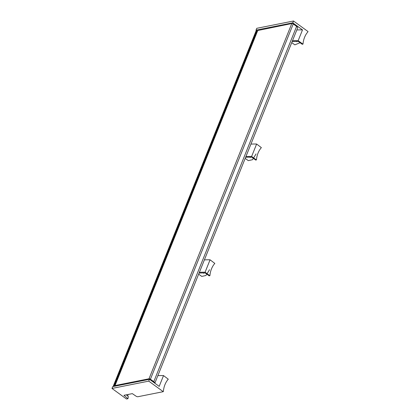 <?xml version="1.0" encoding="UTF-8"?>
<svg xmlns="http://www.w3.org/2000/svg" width="420" height="420" viewBox="0 0 420 420"><rect width="100%" height="100%" fill="white"/><g stroke="black" fill="none" stroke-linecap="round" stroke-linejoin="round"><path stroke-width="0.63" d="M297.612 27.988L154.822 383.187L297.612 27.982A3.234 1.307 -158.1 0 0 296.599 26.397L293.239 23.956A1.076 0.436 -158.1 0 0 291.811 23.53L257.749 30.524M154.817 383.187A3.234 1.307 -158.1 0 0 153.788 381.654L150.428 379.207A1.076 0.436 -158.1 0 0 149 378.788L115.028 385.55L115.406 386.085M114.445 386.274L113.542 385.849L256.352 30.597L257.413 31.127M113.542 385.849A1.076 0.436 -158.1 0 0 113.332 385.996A1.076 0.436 -158.1 0 0 113.563 386.453M256.352 30.597A1.076 0.436 -158.1 0 0 256.142 30.744L113.332 385.996M300.08 42.73L294.835 44.856L291.732 42.604M296.347 41.396L296.782 41.711L297.229 41.396M292.168 41.522A71.836 29.101 -158.1 0 1 298.268 41.412L302.248 44.305L303.009 44.037A21.551 16.747 -101.3 0 1 307.902 31.857L308.028 31.553L293.506 21L256.741 28.319L256.006 30.151L256.715 30.66M296.782 41.711L296.909 41.396M302.957 44.163L298.163 40.682L302.5 29.893A71.836 29.101 -158.1 0 0 296.809 29.983M298.163 40.682A71.836 29.101 -158.1 0 0 292.472 40.766M302.5 29.893L292.772 22.827L293.506 21M296.399 26.25A1.937 0.788 -158.1 0 0 296.048 25.946A1.937 0.788 -158.1 0 0 295.596 25.667M292.772 22.827L256.006 30.151M209.522 269.714L205.968 275.478L201.752 276.413L198.65 274.16M203.264 272.953L203.695 273.268L204.146 272.953M199.085 273.079A71.836 29.101 -158.1 0 1 205.186 272.969L209.165 275.861L209.921 275.594A21.551 16.747 -101.3 0 1 214.82 263.413L210.073 259.807A71.836 29.101 -158.1 0 0 204.388 259.891M203.695 273.268L203.826 272.953M209.874 275.719L205.081 272.233A71.836 29.101 -158.1 0 0 199.39 272.323M205.081 272.233L210.073 259.807M256.064 153.935L252.515 159.705L248.294 160.634L245.191 158.382M249.805 157.174L250.241 157.49L250.688 157.174M245.627 157.3A71.836 29.101 -158.1 0 1 251.727 157.19L255.707 160.083L256.468 159.815A21.551 16.747 -101.3 0 1 261.361 147.635L256.62 144.028A71.836 29.101 -158.1 0 0 250.929 144.113M250.241 157.49L250.367 157.174M256.415 159.941L251.622 156.46A71.836 29.101 -158.1 0 0 245.931 156.544M251.622 156.46L256.62 144.028M126.278 394.837L128.347 396.59L127.958 398.706L123.937 395.304L132.326 393.635L136.028 396.16A1.439 0.583 -158.1 0 0 137.933 396.721L163.259 391.681L163.38 391.372A21.551 16.747 -101.3 0 1 168.278 379.192L163.532 375.585A71.836 29.101 -158.1 0 0 157.841 375.669M163.532 375.585L159.196 386.369L149.473 379.302L112.707 386.62L111.972 388.447L126.493 399L127.958 398.706M127.712 396.05L128.079 394.48M149.473 379.302L148.738 381.129L111.972 388.447M163.259 391.681L148.738 381.129M296.599 26.397L153.788 381.654M293.239 23.956L150.428 379.207M291.811 23.53L149 378.788M257.843 30.298L115.028 385.55M257.339 31.085L114.566 386.253M256.904 30.765L114.093 386.022M257.717 30.377L114.902 385.633"/></g></svg>
